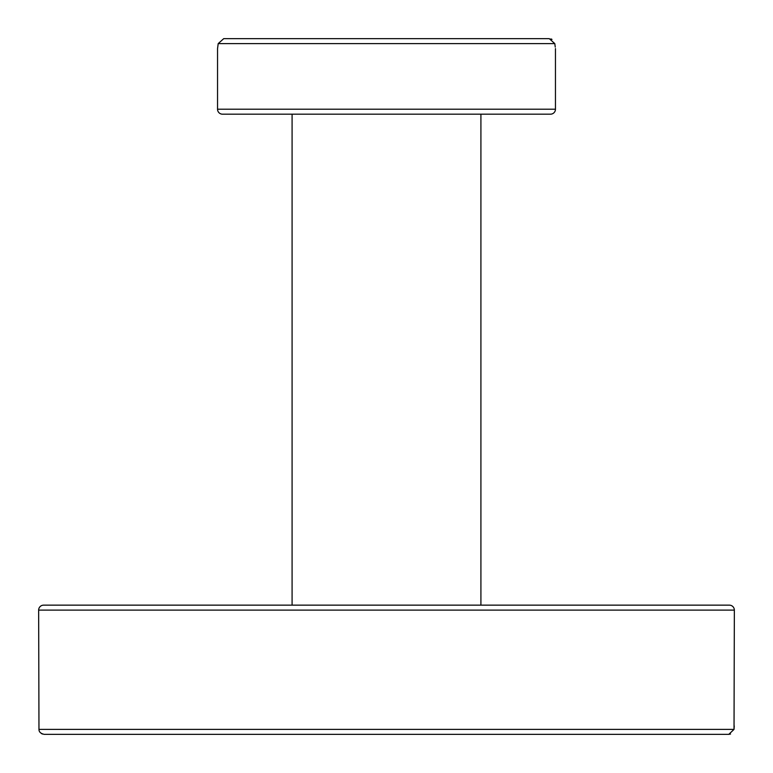 <?xml version="1.0" encoding="UTF-8"?>
<svg xmlns="http://www.w3.org/2000/svg" width="773" height="773" viewBox="0 0 773 773"><rect width="100%" height="100%" fill="white"/><g stroke="black" fill="none" stroke-linecap="round" stroke-linejoin="round"><path stroke-width="1.16" d="M38.969 729.383L38.65 610.119L734.35 610.119L734.031 729.383L38.969 729.383C38.959 731.915 40.698 733.567 44.196 734.35L728.804 734.35L734.031 729.383L734.244 725.915M734.35 610.119A4.967 4.967 0 0 0 729.383 605.153L43.617 605.153A4.967 4.967 0 0 0 38.65 610.119M167.181 605.153L100.587 605.153M730.533 734.05L728.804 734.35M605.819 734.35L622.468 734.35M42.447 734.041L41.375 733.5M555.246 47.085L554.801 43.617L549.274 38.65L223.726 38.65L218.199 43.617L217.542 48.593L217.542 109.215A4.967 4.967 0 0 0 222.518 114.182L550.482 114.182A4.967 4.967 0 0 0 555.458 109.215L217.542 109.215M217.754 47.085L218.189 43.713M555.458 48.593L555.458 109.215M550.482 114.182L524.065 114.182M248.935 114.182L222.518 114.182M549.274 38.65L524.065 38.65L549.274 38.65M550.869 38.901L551.999 39.404M480.912 114.182L480.912 605.153M292.088 114.182L292.088 605.153M218.199 43.617L554.801 43.617"/></g></svg>

